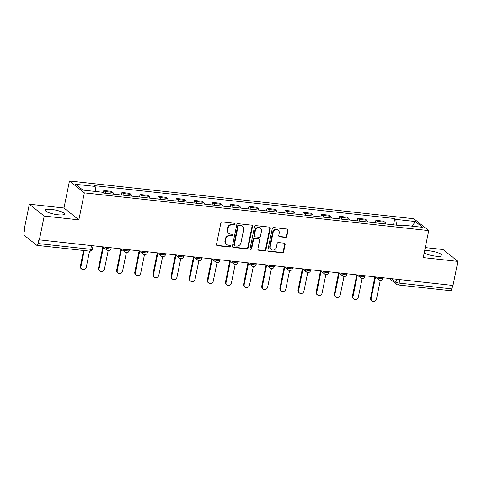 <?xml version="1.0" encoding="UTF-8"?>
<svg xmlns="http://www.w3.org/2000/svg" width="482" height="482" viewBox="0 0 482 482"><rect width="100%" height="100%" fill="white"/><g stroke="black" fill="none" stroke-linecap="round" stroke-linejoin="round"><path stroke-width="0.72" d="M234.993 224.178A0.868 0.783 128.5 0 0 234.366 223.262L222.238 221.931A1.241 1.115 128.5 0 0 220.858 222.997L216.502 244.38A1.241 1.115 128.5 0 0 217.406 245.693L229.528 247.025A0.868 0.783 128.5 0 0 230.239 245.513A0.868 0.783 128.5 0 0 229.872 245.362L228.299 245.187A3.977 3.573 128.5 0 1 226.594 244.495A3.977 3.573 128.5 0 1 225.419 240.988L225.781 239.205A3.977 3.573 128.5 0 1 230.209 235.8L231.776 235.975A0.868 0.783 128.5 0 0 232.487 234.463A0.868 0.783 128.5 0 0 232.119 234.312L230.547 234.138A3.977 3.573 128.5 0 1 228.848 233.445A3.977 3.573 128.5 0 1 227.667 229.938L228.034 228.155A3.977 3.573 128.5 0 1 232.457 224.751L234.029 224.925A0.868 0.783 128.5 0 0 234.993 224.178M228.848 233.445L228.414 233.101A3.977 3.573 128.5 0 1 227.233 229.589L227.6 227.811A3.977 3.573 128.5 0 1 232.023 224.407L233.595 224.582A0.868 0.783 128.5 0 0 234.487 223.287M216.677 245.272A1.241 1.115 128.5 0 0 216.972 245.35L229.095 246.676A0.868 0.783 128.5 0 0 229.992 245.38M226.594 244.495L226.16 244.151A3.977 3.573 128.5 0 1 224.986 240.638L225.347 238.855A3.977 3.573 128.5 0 1 229.775 235.457L231.342 235.626A0.868 0.783 128.5 0 0 232.24 234.336M424.178 253.02A9.869 2.139 11.5 0 0 435.824 256.183A9.869 2.139 11.5 0 0 442.108 255.454A9.869 2.139 11.5 0 0 429.058 250.791A9.869 2.139 11.5 0 0 424.654 250.682M51.405 209.405A9.869 2.139 11.5 0 0 45.121 210.134A9.869 2.139 11.5 0 0 58.171 214.797A9.869 2.139 11.5 0 0 64.461 214.068A9.869 2.139 11.5 0 0 51.405 209.405M285.416 237.421A1.241 1.115 128.5 0 0 286.802 236.355L288.019 230.354A1.241 1.115 128.5 0 0 287.121 229.04L273.656 227.564A1.241 1.115 128.5 0 0 272.27 228.631L267.92 250.013A1.241 1.115 128.5 0 0 268.817 251.327L282.283 252.803A1.241 1.115 128.5 0 0 283.669 251.743L285.145 244.495A1.241 1.115 128.5 0 0 284.241 243.181L278.482 242.548A1.241 1.115 128.5 0 0 277.096 243.615L276.367 247.206A3.32 2.988 128.5 0 1 271.245 249.471A3.32 2.988 128.5 0 1 270.263 246.537L273.125 232.457A3.32 2.988 128.5 0 1 278.247 230.197A3.32 2.988 128.5 0 1 279.229 233.125L278.753 235.475A1.241 1.115 128.5 0 0 279.65 236.789L285.416 237.421L284.983 237.072A1.241 1.115 128.5 0 0 286.368 236.011L287.585 230.01A1.241 1.115 128.5 0 0 287.411 229.119M78.855 219.852L63.979 207.995L29.33 204.199L44.205 216.057L78.855 219.852L84.35 192.86L428.745 230.601L423.25 257.593L457.9 261.389L453.002 285.471L38.873 239.795L38.108 243.549L90.779 249.321A2.531 0.548 11.5 0 0 92.393 249.134L93.026 246.025M44.205 216.057L39.307 240.138M252.526 226.468A1.241 1.115 128.5 0 0 251.628 225.154L238.162 223.678A1.241 1.115 128.5 0 0 236.776 224.739L232.426 246.127A1.241 1.115 128.5 0 0 233.324 247.441L246.79 248.917A1.241 1.115 128.5 0 0 248.176 247.85L252.526 226.468L252.092 226.118A1.241 1.115 128.5 0 0 251.917 225.227M255.906 225.624L269.372 227.1A1.241 1.115 128.5 0 1 270.275 228.414L265.919 249.797A1.241 1.115 128.5 0 1 264.54 250.857L258.774 250.23A1.241 1.115 128.5 0 1 257.876 248.917L259.641 240.241A1.241 1.115 128.5 0 0 258.744 238.927L254.918 238.512A1.241 1.115 128.5 0 0 253.532 239.572L251.7 248.604A0.868 0.783 128.5 0 1 250.357 249.194A0.868 0.783 128.5 0 1 250.098 248.429L254.526 226.685A1.241 1.115 128.5 0 1 255.906 225.624M29.33 204.199L24.431 228.287L24.865 228.631L24.1 232.384A2.531 0.964 -83.7 0 0 24.474 235.493L36.753 245.278A2.531 0.964 -83.7 0 0 36.969 245.374A2.531 0.964 -83.7 0 0 38.108 243.549M63.979 207.995L69.468 181.003L413.863 218.744L428.745 230.601M457.9 261.389L443.024 249.531L425.287 247.591M452.508 285.416L451.803 288.881A2.531 0.964 96.3 0 1 450.658 290.706L397.987 284.934A2.531 0.964 -83.7 0 0 399.132 283.109L451.803 288.881M113.704 194.168A5.82 2.217 -83.7 0 0 112.8 192.408L105.13 191.565A5.82 2.217 96.3 0 1 106.034 193.33M105.13 191.565L103.805 190.511L103.311 192.951M112.8 192.408L111.481 191.354L103.805 190.511M121.434 195.017L121.946 192.499L123.265 193.553A5.82 2.217 96.3 0 1 124.169 195.318M131.845 196.156A5.82 2.217 -83.7 0 0 130.941 194.397L129.616 193.342L121.946 192.499M139.569 197.005L140.081 194.487L141.407 195.541A5.82 2.217 96.3 0 1 142.31 197.307M149.98 198.144A5.82 2.217 -83.7 0 0 149.083 196.379L147.757 195.331L140.081 194.487M157.71 198.994L158.223 196.475L159.542 197.53A5.82 2.217 96.3 0 1 160.446 199.289M168.122 200.132A5.82 2.217 -83.7 0 0 167.218 198.367L165.892 197.313L158.223 196.475M175.846 200.982L176.358 198.464L177.683 199.518A5.82 2.217 96.3 0 1 178.587 201.277M186.257 202.121A5.82 2.217 -83.7 0 0 185.359 200.355L184.034 199.301L176.358 198.464M193.987 202.964L194.499 200.452L195.819 201.506A5.82 2.217 96.3 0 1 196.722 203.265M204.398 204.109A5.82 2.217 -83.7 0 0 203.494 202.344L202.169 201.289L194.499 200.452M212.122 204.952L212.634 202.44L213.96 203.488A5.82 2.217 96.3 0 1 214.864 205.254M222.533 206.097A5.82 2.217 -83.7 0 0 221.636 204.332L220.31 203.277L212.634 202.44M230.263 206.941L230.776 204.422L232.095 205.477A5.82 2.217 96.3 0 1 232.999 207.242M240.675 208.085A5.82 2.217 -83.7 0 0 239.771 206.32L238.445 205.266L230.776 204.422M248.399 208.929L248.911 206.41L250.236 207.465A5.82 2.217 96.3 0 1 251.14 209.23M258.81 210.068A5.82 2.217 -83.7 0 0 257.912 208.308L256.587 207.254L248.911 206.41M266.54 210.917L267.052 208.399L268.372 209.453A5.82 2.217 96.3 0 1 269.275 211.218M276.951 212.056A5.82 2.217 -83.7 0 0 276.047 210.297L274.722 209.242L267.052 208.399M284.675 212.905L285.187 210.387L286.513 211.441A5.82 2.217 96.3 0 1 287.417 213.207M295.092 214.044A5.82 2.217 -83.7 0 0 294.189 212.285L292.863 211.23L285.187 210.387M302.817 214.894L303.329 212.375L304.648 213.43A5.82 2.217 96.3 0 1 305.552 215.195M313.228 216.032A5.82 2.217 -83.7 0 0 312.324 214.267L310.998 213.219L303.329 212.375M320.952 216.882L321.464 214.363L322.789 215.418A5.82 2.217 96.3 0 1 323.693 217.177M331.369 218.021A5.82 2.217 -83.7 0 0 330.465 216.255L329.14 215.201L321.464 214.363M339.093 218.87L339.605 216.352L340.925 217.406A5.82 2.217 96.3 0 1 341.828 219.165M349.504 220.009A5.82 2.217 -83.7 0 0 348.6 218.244L347.275 217.189L339.605 216.352M357.228 220.852L357.74 218.34L359.066 219.394A5.82 2.217 96.3 0 1 359.97 221.154M367.646 221.997A5.82 2.217 -83.7 0 0 366.742 220.232L365.416 219.177L357.74 218.34M375.37 222.841L375.882 220.328L377.201 221.377A5.82 2.217 96.3 0 1 378.105 223.142M385.781 223.985A5.82 2.217 -83.7 0 0 384.877 222.22L383.552 221.166L375.882 220.328M396.499 225.16L395.8 219.37L415.333 221.515L422.624 227.317L403.091 225.178L404.109 225.992L103.431 193.041L102.413 192.234L82.88 190.089L75.59 184.287L95.123 186.426L95.737 191.499M395.8 219.37L394.782 218.563L94.104 185.612L95.123 186.426M84.35 192.86L69.468 181.003M393.505 224.829L394.782 218.563M403.091 225.178L402.578 225.823M412.152 226.172L415.333 221.515M232.601 247.019A1.241 1.115 128.5 0 0 232.89 247.091L246.356 248.567A1.241 1.115 128.5 0 0 247.742 247.507L252.092 226.118M239.078 225.48A0.868 0.783 128.5 0 0 238.108 226.221L234.288 244.995A0.868 0.783 128.5 0 0 234.921 245.91L236.572 246.097A3.977 3.573 128.5 0 0 241 242.693L243.609 229.86A3.977 3.573 128.5 0 0 242.434 226.353A3.977 3.573 128.5 0 0 240.729 225.66L238.644 225.13A0.868 0.783 128.5 0 0 237.674 225.877L238.108 226.221M234.547 245.76L234.113 245.416A0.868 0.783 128.5 0 1 233.854 244.651L237.674 225.877M242.434 226.353L242 226.01A3.977 3.573 128.5 0 0 240.295 225.317L240.729 225.66M238.644 225.13L240.295 225.317M258.051 249.809A1.241 1.115 128.5 0 0 258.34 249.881L264.106 250.513A1.241 1.115 128.5 0 0 265.486 249.453L269.842 228.064A1.241 1.115 128.5 0 0 269.667 227.173M259.274 239.144L258.84 238.801A1.241 1.115 128.5 0 0 258.31 238.584L254.484 238.162A1.241 1.115 128.5 0 0 253.098 239.229L251.267 248.254L251.7 248.604M250.176 248.977A0.868 0.783 128.5 0 0 251.267 248.254M261.473 231.24A3.32 2.988 128.5 0 0 260.491 228.311A3.32 2.988 128.5 0 0 255.364 230.571L254.357 235.535A1.241 1.115 128.5 0 0 255.255 236.849L259.081 237.265A1.241 1.115 128.5 0 0 260.461 236.204L261.473 231.24M260.491 228.311L260.057 227.962A3.32 2.988 128.5 0 0 254.93 230.227L255.364 230.571M254.725 236.632L254.291 236.282A1.241 1.115 128.5 0 1 253.924 235.186L254.93 230.227M278.927 236.367A1.241 1.115 128.5 0 0 279.217 236.439L284.983 237.072M278.247 230.197L277.813 229.848A3.32 2.988 128.5 0 0 272.692 232.113L273.125 232.457M271.245 249.471L270.812 249.122A3.32 2.988 128.5 0 1 269.83 246.194L272.692 232.113M268.094 250.905A1.241 1.115 128.5 0 0 268.384 250.983L281.85 252.46A1.241 1.115 128.5 0 0 283.235 251.393L284.711 244.151A1.241 1.115 128.5 0 0 284.537 243.253M84.217 250.55L80.946 266.624A2.91 2.615 128.5 0 0 81.807 269.191A2.91 2.615 128.5 0 0 86.29 267.209L89.562 251.134M81.807 269.191L81.241 268.745A2.91 2.615 -51.5 0 1 80.38 266.172L83.573 250.477M103.413 247.338L99.081 268.613A2.91 2.615 128.5 0 0 99.943 271.179A2.91 2.615 128.5 0 0 104.431 269.197L108.191 250.7M99.943 271.179L99.376 270.733A2.91 2.615 -51.5 0 1 98.521 268.161L102.805 247.097M121.548 249.327L117.222 270.601A2.91 2.615 128.5 0 0 118.084 273.167A2.91 2.615 128.5 0 0 122.567 271.185L126.332 252.689M118.084 273.167L117.518 272.722A2.91 2.615 -51.5 0 1 116.656 270.149L120.94 249.086M139.69 251.315L135.358 272.589A2.91 2.615 128.5 0 0 136.219 275.156A2.91 2.615 128.5 0 0 140.708 273.173L144.473 254.677M136.219 275.156L135.653 274.704A2.91 2.615 -51.5 0 1 134.797 272.137L139.081 251.074M157.825 253.303L153.499 274.577A2.91 2.615 128.5 0 0 154.361 277.144A2.91 2.615 128.5 0 0 158.843 275.162L162.609 256.665M154.361 277.144L153.794 276.692A2.91 2.615 -51.5 0 1 152.933 274.125L157.216 253.062M175.966 255.291L171.634 276.56A2.91 2.615 128.5 0 0 172.496 279.132A2.91 2.615 128.5 0 0 176.984 277.15L180.75 258.653M172.496 279.132L171.929 278.68A2.91 2.615 -51.5 0 1 171.074 276.114L175.358 255.05M194.101 257.28L189.775 278.548A2.91 2.615 128.5 0 0 190.637 281.12A2.91 2.615 128.5 0 0 195.12 279.138L198.885 260.642M190.637 281.12L190.071 280.669A2.91 2.615 -51.5 0 1 189.209 278.102L193.493 257.039M212.243 259.262L207.911 280.536A2.91 2.615 128.5 0 0 208.772 283.109A2.91 2.615 128.5 0 0 213.261 281.127L217.027 262.624M208.772 283.109L208.206 282.657A2.91 2.615 -51.5 0 1 207.35 280.09L211.634 259.027M230.378 261.25L226.052 282.524A2.91 2.615 128.5 0 0 226.914 285.091A2.91 2.615 128.5 0 0 231.396 283.109L235.162 264.612M226.914 285.091L226.347 284.645A2.91 2.615 -51.5 0 1 225.486 282.078L229.769 261.015M248.519 263.238L244.187 284.513A2.91 2.615 128.5 0 0 245.049 287.079A2.91 2.615 128.5 0 0 249.537 285.097L253.303 266.6M245.049 287.079L244.482 286.633A2.91 2.615 -51.5 0 1 243.627 284.061L247.911 262.997M266.654 265.227L262.329 286.501A2.91 2.615 128.5 0 0 263.19 289.067A2.91 2.615 128.5 0 0 267.673 287.085L271.438 268.588M263.19 289.067L262.624 288.622A2.91 2.615 -51.5 0 1 261.762 286.049L266.046 264.986M284.796 267.215L280.464 288.489A2.91 2.615 128.5 0 0 281.325 291.056A2.91 2.615 128.5 0 0 285.814 289.073L289.58 270.577M281.325 291.056L280.759 290.61A2.91 2.615 -51.5 0 1 279.903 288.037L284.187 266.974M302.931 269.203L298.605 290.477A2.91 2.615 128.5 0 0 299.467 293.044A2.91 2.615 128.5 0 0 303.949 291.062L307.715 272.565M299.467 293.044L298.9 292.592A2.91 2.615 -51.5 0 1 298.039 290.025L302.322 268.962M321.072 271.191L316.74 292.466A2.91 2.615 128.5 0 0 317.602 295.032A2.91 2.615 128.5 0 0 322.09 293.05L325.856 274.553M317.602 295.032L317.036 294.58A2.91 2.615 -51.5 0 1 316.18 292.014L320.464 270.95M339.208 273.18L334.882 294.448A2.91 2.615 128.5 0 0 335.743 297.02A2.91 2.615 128.5 0 0 340.226 295.038L343.991 276.541M335.743 297.02L335.177 296.569A2.91 2.615 -51.5 0 1 334.315 294.002L338.599 272.939M357.349 275.168L353.017 296.436A2.91 2.615 128.5 0 0 353.878 299.009A2.91 2.615 128.5 0 0 358.367 297.026L362.133 278.53M353.878 299.009L353.312 298.557A2.91 2.615 -51.5 0 1 352.456 295.99L356.74 274.927M375.484 277.15L371.158 298.424A2.91 2.615 128.5 0 0 372.02 300.997A2.91 2.615 128.5 0 0 376.502 299.009L380.268 280.512M372.02 300.997L371.453 300.545A2.91 2.615 -51.5 0 1 370.592 297.978L374.876 276.915M391.661 278.753L395.939 282.163A2.531 0.548 11.5 0 0 399.132 283.109L399.837 279.65M396.523 279.283L395.939 282.163A2.531 2.271 -51.5 0 0 396.686 284.398A2.531 2.531 0 0 0 397.987 284.934M366.742 220.232L359.066 219.394M348.6 218.244L340.925 217.406M330.465 216.255L322.789 215.418M312.324 214.267L304.648 213.43M294.189 212.285L286.513 211.441M276.047 210.297L268.372 209.453M257.912 208.308L250.236 207.465M239.771 206.32L232.095 205.477M221.636 204.332L213.96 203.488M203.494 202.344L195.819 201.506M185.359 200.355L177.683 199.518M167.218 198.367L159.542 197.53M149.083 196.379L141.407 195.541M130.941 194.397L123.265 193.553M384.877 222.22L377.201 221.377M377.611 277.21L378.292 277.752A2.531 0.548 11.5 0 0 381.003 278.632A2.531 0.548 11.5 0 0 383.1 278.512L383.238 277.831M378.388 277.295L378.292 277.752A2.531 2.271 -51.5 0 0 379.039 279.988A2.531 2.531 0 0 0 383.1 278.512M359.476 275.222L360.156 275.764A2.531 0.548 11.5 0 0 362.868 276.65A2.531 0.548 11.5 0 0 364.958 276.523L365.097 275.843M360.247 275.312L360.156 275.764A2.531 2.271 -51.5 0 0 360.904 278A2.531 2.531 0 0 0 364.958 276.523M341.334 273.24L342.015 273.776A2.531 0.548 11.5 0 0 344.726 274.662A2.531 0.548 11.5 0 0 346.823 274.535L346.962 273.854M342.112 273.324L342.015 273.776A2.531 2.271 -51.5 0 0 342.762 276.011A2.531 2.531 0 0 0 346.823 274.535M323.199 271.252L323.88 271.794A2.531 0.548 11.5 0 0 326.591 272.673A2.531 0.548 11.5 0 0 328.682 272.553L328.82 271.866M323.97 271.336L323.88 271.794A2.531 2.271 -51.5 0 0 324.627 274.023A2.531 2.531 0 0 0 328.682 272.553M305.058 269.263L305.739 269.806A2.531 0.548 11.5 0 0 308.45 270.685A2.531 0.548 11.5 0 0 310.547 270.565L310.685 269.878M305.835 269.348L305.739 269.806A2.531 2.271 -51.5 0 0 306.486 272.035A2.531 2.531 0 0 0 310.547 270.565M286.923 267.275L287.603 267.817A2.531 0.548 11.5 0 0 290.315 268.697A2.531 0.548 11.5 0 0 292.405 268.576L292.544 267.89M287.694 267.359L287.603 267.817A2.531 2.271 -51.5 0 0 288.35 270.053A2.531 2.531 0 0 0 292.405 268.576M268.781 265.287L269.462 265.829A2.531 0.548 11.5 0 0 272.173 266.709A2.531 0.548 11.5 0 0 274.27 266.588L274.409 265.901M269.558 265.371L269.462 265.829A2.531 2.271 -51.5 0 0 270.209 268.064A2.531 2.531 0 0 0 274.27 266.588M250.646 263.299L251.327 263.841A2.531 0.548 11.5 0 0 254.038 264.72A2.531 0.548 11.5 0 0 256.129 264.6L256.267 263.913M251.417 263.383L251.327 263.841A2.531 2.271 -51.5 0 0 252.074 266.076A2.531 2.531 0 0 0 256.129 264.6M232.505 261.31L233.186 261.853A2.531 0.548 11.5 0 0 235.897 262.732A2.531 0.548 11.5 0 0 237.994 262.612L238.132 261.931M233.282 261.395L233.186 261.853A2.531 2.271 -51.5 0 0 233.933 264.088A2.531 2.531 0 0 0 237.994 262.612M214.37 259.322L215.05 259.864A2.531 0.548 11.5 0 0 217.762 260.75A2.531 0.548 11.5 0 0 219.852 260.623L219.991 259.943M215.141 259.406L215.05 259.864A2.531 2.271 -51.5 0 0 215.797 262.1A2.531 2.531 0 0 0 219.852 260.623M196.228 257.334L196.909 257.876A2.531 0.548 11.5 0 0 199.62 258.762A2.531 0.548 11.5 0 0 201.717 258.635L201.856 257.954M197.005 257.424L196.909 257.876A2.531 2.271 -51.5 0 0 197.656 260.111A2.531 2.531 0 0 0 201.717 258.635M178.093 255.352L178.774 255.888A2.531 0.548 11.5 0 0 181.485 256.773A2.531 0.548 11.5 0 0 183.576 256.647L183.714 255.966M178.864 255.436L178.774 255.888A2.531 2.271 -51.5 0 0 179.521 258.123A2.531 2.531 0 0 0 183.576 256.647M159.952 253.363L160.633 253.906A2.531 0.548 11.5 0 0 163.344 254.785A2.531 0.548 11.5 0 0 165.44 254.665L165.579 253.978M160.729 253.448L160.633 253.906A2.531 2.271 -51.5 0 0 161.38 256.135A2.531 2.531 0 0 0 165.44 254.665M141.816 251.375L142.497 251.917A2.531 0.548 11.5 0 0 145.209 252.797A2.531 0.548 11.5 0 0 147.299 252.676L147.438 251.99M142.588 251.459L142.497 251.917A2.531 2.271 -51.5 0 0 143.244 254.147A2.531 2.531 0 0 0 147.299 252.676M123.675 249.387L124.356 249.929A2.531 0.548 11.5 0 0 127.067 250.809A2.531 0.548 11.5 0 0 129.164 250.688L129.303 250.001M124.452 249.471L124.356 249.929A2.531 2.271 -51.5 0 0 125.103 252.164A2.531 2.531 0 0 0 129.164 250.688M105.54 247.399L106.221 247.941A2.531 0.548 11.5 0 0 108.932 248.82A2.531 0.548 11.5 0 0 111.023 248.7L111.161 248.013M106.311 247.483L106.221 247.941A2.531 2.271 -51.5 0 0 106.968 250.176A2.531 2.531 0 0 0 111.023 248.7M91.484 245.856L90.779 249.321A2.531 0.964 -83.7 0 1 89.64 251.146A2.531 2.531 0 0 0 92.393 249.134M232.023 224.407L232.457 224.751M227.6 227.811L228.034 228.155M227.233 229.589L227.667 229.938M231.342 235.626L231.776 235.975M229.775 235.457L230.209 235.8M225.347 238.855L225.781 239.205M224.986 240.638L225.419 240.988M229.095 246.676L229.528 247.025M216.972 245.35L217.406 245.693M233.595 224.582L234.029 224.925M247.742 247.507L248.176 247.85M246.356 248.567L246.79 248.917M232.89 247.091L233.324 247.441M233.854 244.651L234.288 244.995M269.842 228.064L270.275 228.414M265.486 249.453L265.919 249.797M264.106 250.513L264.54 250.857M258.34 249.881L258.774 250.23M258.31 238.584L258.744 238.927M254.484 238.162L254.918 238.512M253.098 239.229L253.532 239.572M253.924 235.186L254.357 235.535M279.217 236.439L279.65 236.789M269.83 246.194L270.263 246.537M284.711 244.151L285.145 244.495M283.235 251.393L283.669 251.743M281.85 252.46L282.283 252.803M268.384 250.983L268.817 251.327M287.585 230.01L288.019 230.354M286.368 236.011L286.802 236.355M80.38 266.172L80.946 266.624M98.521 268.161L99.081 268.613M116.656 270.149L117.222 270.601M134.797 272.137L135.358 272.589M152.933 274.125L153.499 274.577M171.074 276.114L171.634 276.56M189.209 278.102L189.775 278.548M207.35 280.09L207.911 280.536M225.486 282.078L226.052 282.524M243.627 284.061L244.187 284.513M261.762 286.049L262.329 286.501M279.903 288.037L280.464 288.489M298.039 290.025L298.605 290.477M316.18 292.014L316.74 292.466M334.315 294.002L334.882 294.448M352.456 295.99L353.017 296.436M370.592 297.978L371.158 298.424M103.16 247.139L106.968 250.176M121.295 249.128L125.103 252.164M139.437 251.11L143.244 254.147M157.572 253.098L161.38 256.135M175.713 255.086L179.521 258.123M193.848 257.075L197.656 260.111M211.99 259.063L215.797 262.1M230.125 261.051L233.933 264.088M248.266 263.039L252.074 266.076M266.401 265.028L270.209 268.064M284.543 267.016L288.35 270.053M302.678 268.998L306.486 272.035M320.819 270.986L324.627 274.023M338.954 272.975L342.762 276.011M357.096 274.963L360.904 278M375.231 276.951L379.039 279.988M396.686 284.398L389.275 278.488M89.64 251.146L36.969 245.374"/></g></svg>
